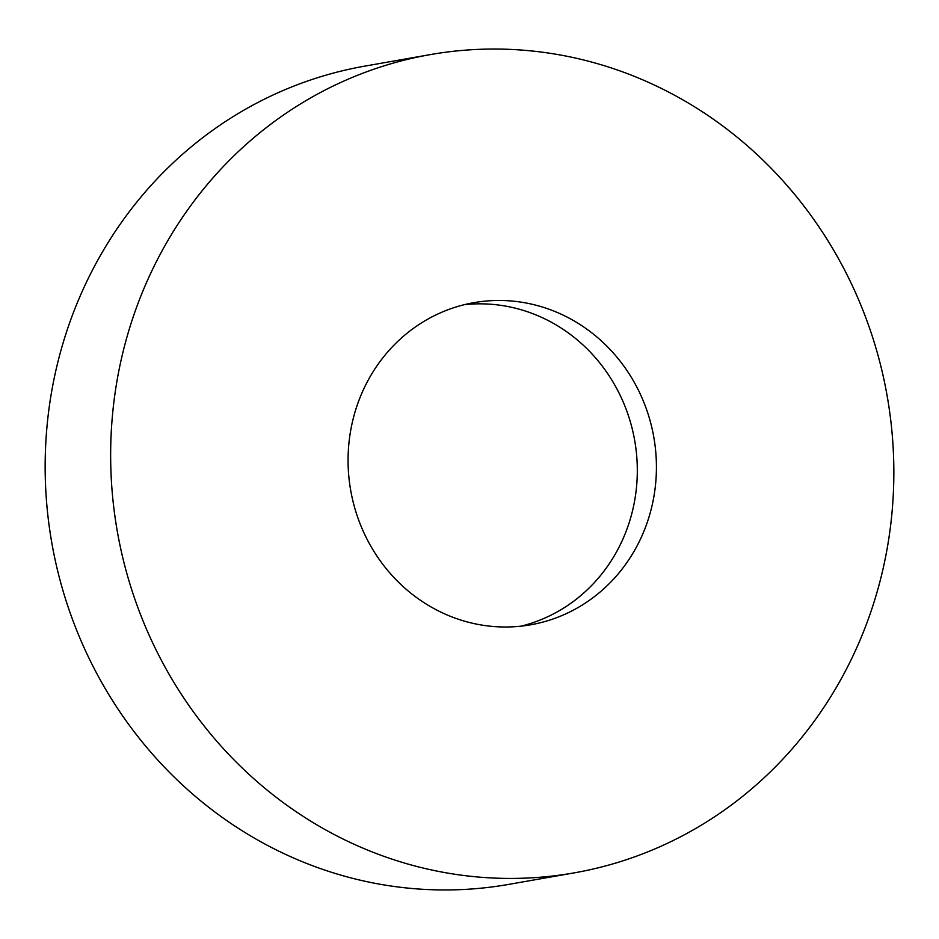 <?xml version="1.0" encoding="UTF-8"?>
<svg xmlns="http://www.w3.org/2000/svg" width="939" height="939" viewBox="0 0 939 939"><rect width="100%" height="100%" fill="white"/><g stroke="black" fill="none" stroke-linecap="round" stroke-linejoin="round"><path stroke-width="1.41" d="M892.05 512.025A415.414 390.835 -100 0 1 574.269 872.859A415.414 390.835 -100 0 1 112.445 415.449A415.414 390.835 -100 0 1 430.226 54.615A415.414 390.835 -100 0 1 892.05 512.025M574.269 872.859L508.774 884.385A415.414 390.835 -100 0 1 46.95 426.975A415.414 390.835 -100 0 1 364.731 66.141L430.226 54.615M464.394 304.67A163.55 153.879 -100 0 1 636.607 486.109A163.55 153.879 -100 0 1 520.992 626.172M348.78 444.722A163.55 153.879 -100 0 1 473.89 302.663A163.55 153.879 -100 0 1 655.715 482.74A163.55 153.879 -100 0 1 530.605 624.811A163.55 153.879 -100 0 1 348.78 444.722"/></g></svg>

